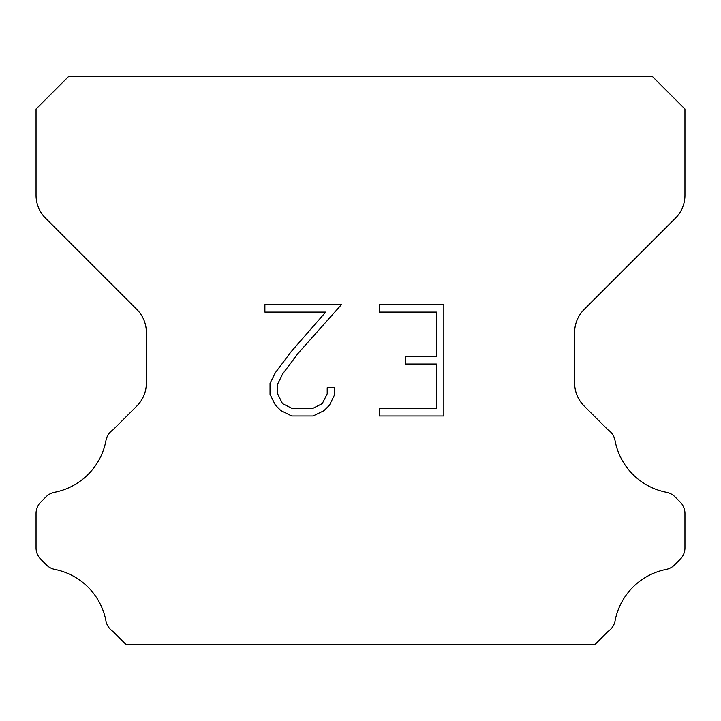<?xml version="1.0" encoding="UTF-8"?>
<svg xmlns="http://www.w3.org/2000/svg" width="721" height="721" viewBox="0 0 721 721"><rect width="100%" height="100%" fill="white"/><g stroke="black" fill="none" stroke-linecap="round" stroke-linejoin="round"><path stroke-width="1.08" d="M436.412 408.555L436.412 364.042L405.256 364.042L405.256 356.625L436.412 356.625L436.412 312.103L379.246 312.103L379.246 304.686L443.83 304.686L443.83 415.972L379.246 415.972L379.246 408.555L436.412 408.555M334.733 387.754L334.733 394.432L329.443 405.292L323.936 410.691L313.067 415.972L291.69 415.972L280.902 410.61L275.395 405.175L270.033 394.315L270.033 383.302L275.395 372.649L291.113 351.722L325.676 312.103L264.886 312.103L264.886 304.686L341.394 304.686L298.07 353.362L282.641 373.929L277.639 384.077L277.639 393.846L282.488 403.634L292.347 408.555L312.49 408.555L322.269 403.616L327.199 393.846L327.199 387.754L334.733 387.754M652.505 76.606L68.495 76.606L36.05 109.051L36.05 195.238A32.445 32.445 0 0 0 45.549 218.184L136.864 309.489A32.445 32.445 0 0 1 146.363 332.435L146.363 383.049A32.445 32.445 0 0 1 136.864 405.995L112.936 429.914A16.223 16.223 0 0 0 105.906 440.882A64.89 64.89 0 0 1 54.49 492.308A16.223 16.223 0 0 0 46.09 496.769L40.8 502.05A16.223 16.223 0 0 0 36.05 513.523L36.05 547.825A16.223 16.223 0 0 0 40.8 559.298L46.477 564.976A16.223 16.223 0 0 0 54.805 569.419A64.89 64.89 0 0 1 105.87 620.484A16.223 16.223 0 0 0 112.864 631.353L125.896 644.394L595.104 644.394L608.136 631.353A16.223 16.223 0 0 0 615.13 620.484A64.89 64.89 0 0 1 666.195 569.419A16.223 16.223 0 0 0 674.523 564.976L680.2 559.298A16.223 16.223 0 0 0 684.95 547.825L684.95 513.523A16.223 16.223 0 0 0 680.2 502.05L674.91 496.769A16.223 16.223 0 0 0 666.51 492.308A64.89 64.89 0 0 1 615.094 440.882A16.223 16.223 0 0 0 608.064 429.914L584.136 405.995A32.445 32.445 0 0 1 574.637 383.049L574.637 332.435A32.445 32.445 0 0 1 584.136 309.489L675.451 218.184A32.445 32.445 0 0 0 684.95 195.238L684.95 109.051L652.505 76.606"/></g></svg>
